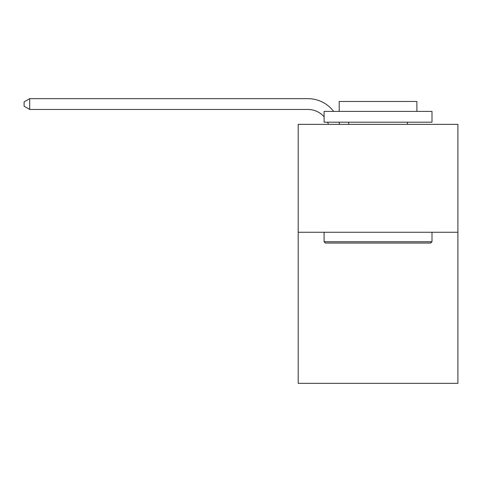 <?xml version="1.0" encoding="UTF-8"?>
<svg xmlns="http://www.w3.org/2000/svg" width="482" height="482" viewBox="0 0 482 482"><rect width="100%" height="100%" fill="white"/><g stroke="black" fill="none" stroke-linecap="round" stroke-linejoin="round"><path stroke-width="0.72" d="M457.9 232.258L457.9 383.335L298.195 383.335L298.195 124.35L457.9 124.35L457.9 232.258L298.195 232.258M328.423 124.35A21.582 21.582 0 0 0 327.591 122.193A21.582 21.582 0 0 1 328.423 124.35A21.582 21.582 0 0 0 327.591 122.193A21.582 21.582 0 0 1 328.423 124.35A21.582 21.582 0 0 0 327.591 122.193A21.582 21.582 0 0 1 328.423 124.35A21.582 21.582 0 0 0 327.591 122.193A21.582 21.582 0 0 1 328.423 124.35A21.582 21.582 0 0 0 327.591 122.193A21.582 21.582 0 0 1 328.423 124.35A21.582 21.582 0 0 0 327.591 122.193A21.582 21.582 0 0 1 328.423 124.35A21.582 21.582 0 0 0 327.591 122.193A21.582 21.582 0 0 1 328.423 124.35A21.582 21.582 0 0 0 327.591 122.193A21.582 21.582 0 0 1 328.423 124.35A21.582 21.582 0 0 0 327.591 122.193A21.582 21.582 0 0 1 328.423 124.35A21.582 21.582 0 0 0 327.591 122.193A21.582 21.582 0 0 1 328.423 124.35A21.582 21.582 0 0 0 327.591 122.193A21.582 21.582 0 0 1 328.423 124.35A21.582 21.582 0 0 0 327.591 122.193A21.582 21.582 0 0 1 328.423 124.35A21.582 21.582 0 0 0 327.591 122.193A21.582 21.582 0 0 1 328.423 124.35A21.582 21.582 0 0 0 327.591 122.193A21.582 21.582 0 0 1 328.423 124.35A21.582 21.582 0 0 0 327.591 122.193A21.582 21.582 0 0 1 328.423 124.35A21.582 21.582 0 0 0 327.591 122.193A21.582 21.582 0 0 1 328.423 124.35A21.582 21.582 0 0 0 327.591 122.193A21.582 21.582 0 0 1 328.423 124.35A21.582 21.582 0 0 0 327.591 122.193A21.582 21.582 0 0 1 328.423 124.35A21.582 21.582 0 0 0 327.591 122.193A21.582 21.582 0 0 1 328.423 124.35A21.582 21.582 0 0 0 327.591 122.193A21.582 21.582 0 0 1 328.423 124.35A21.582 21.582 0 0 0 327.591 122.193A21.582 21.582 0 0 1 328.423 124.35A21.582 21.582 0 0 0 327.591 122.193A21.582 21.582 0 0 1 328.423 124.35A21.582 21.582 0 0 0 327.591 122.193A21.582 21.582 0 0 1 328.423 124.35A21.582 21.582 0 0 0 327.591 122.193M324.091 116.765A21.582 21.582 0 0 0 307.902 109.456A21.582 21.582 0 0 1 324.091 116.765A21.582 21.582 0 0 0 307.902 109.456A21.582 21.582 0 0 1 324.091 116.765A21.582 21.582 0 0 0 307.902 109.456A21.582 21.582 0 0 1 324.091 116.765A21.582 21.582 0 0 0 307.902 109.456A21.582 21.582 0 0 1 324.091 116.765A21.582 21.582 0 0 0 307.902 109.456A21.582 21.582 0 0 1 324.091 116.765A21.582 21.582 0 0 0 307.902 109.456A21.582 21.582 0 0 1 324.091 116.765A21.582 21.582 0 0 0 307.902 109.456A21.582 21.582 0 0 1 324.091 116.765A21.582 21.582 0 0 0 307.902 109.456A21.582 21.582 0 0 1 324.091 116.765A21.582 21.582 0 0 0 307.902 109.456A21.582 21.582 0 0 1 324.091 116.765A21.582 21.582 0 0 0 307.902 109.456A21.582 21.582 0 0 1 324.091 116.765A21.582 21.582 0 0 0 307.902 109.456A21.582 21.582 0 0 1 324.091 116.765A21.582 21.582 0 0 0 307.902 109.456A21.582 21.582 0 0 1 324.091 116.765A21.582 21.582 0 0 0 307.902 109.456A21.582 21.582 0 0 1 324.091 116.765A21.582 21.582 0 0 0 307.902 109.456A21.582 21.582 0 0 1 324.091 116.765A21.582 21.582 0 0 0 307.902 109.456A21.582 21.582 0 0 1 324.091 116.765A21.582 21.582 0 0 0 307.902 109.456A21.582 21.582 0 0 1 324.091 116.765A21.582 21.582 0 0 0 307.902 109.456A21.582 21.582 0 0 1 324.091 116.765A21.582 21.582 0 0 0 307.902 109.456A21.582 21.582 0 0 1 324.091 116.765A21.582 21.582 0 0 0 307.902 109.456A21.582 21.582 0 0 1 324.091 116.765A21.582 21.582 0 0 0 307.902 109.456A21.582 21.582 0 0 1 324.091 116.765A21.582 21.582 0 0 0 307.902 109.456A21.582 21.582 0 0 1 324.091 116.765A21.582 21.582 0 0 0 307.902 109.456A21.582 21.582 0 0 1 324.091 116.765A21.582 21.582 0 0 0 307.902 109.456A21.582 21.582 0 0 1 324.091 116.765A21.582 21.582 0 0 0 307.902 109.456L29.709 109.456L24.1 106.221L24.1 101.901L29.709 98.665L307.902 98.665A32.372 32.372 0 0 1 333.64 111.402M325.386 243.048L324.091 241.753L431.999 241.753L430.709 243.048L325.386 243.048M431.999 111.402L431.999 122.193L324.091 122.193L324.091 111.402L431.999 111.402M339.201 111.402L339.201 101.473L416.894 101.473L416.894 111.402M431.999 232.258L431.999 241.753M324.091 232.258L324.091 241.753M407.398 122.193L407.398 124.35M348.697 122.193L348.697 124.35M29.709 98.665L307.902 98.665L29.709 98.665L307.902 98.665L29.709 98.665L307.902 98.665L29.709 98.665L307.902 98.665L29.709 98.665L307.902 98.665L29.709 98.665L307.902 98.665L29.709 98.665L307.902 98.665L29.709 98.665L307.902 98.665L29.709 98.665L307.902 98.665L29.709 98.665L307.902 98.665L29.709 98.665L307.902 98.665L29.709 98.665L307.902 98.665L29.709 98.665L307.902 98.665L29.709 98.665L307.902 98.665L29.709 98.665L307.902 98.665L29.709 98.665L307.902 98.665L29.709 98.665L307.902 98.665L29.709 98.665L307.902 98.665L29.709 98.665L307.902 98.665L29.709 98.665L307.902 98.665L29.709 98.665L307.902 98.665L29.709 98.665L307.902 98.665L29.709 98.665L307.902 98.665L29.709 98.665L29.709 109.456M339.045 122.193A32.372 32.372 0 0 1 339.581 124.35"/></g></svg>
